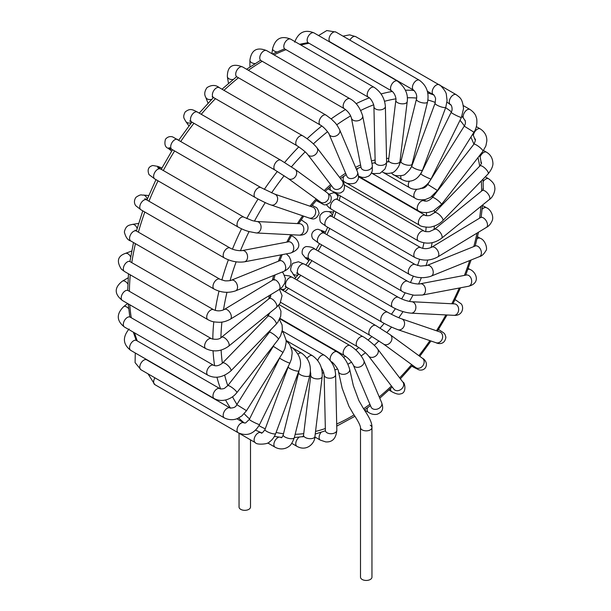 <?xml version="1.0" encoding="UTF-8"?>
<svg xmlns="http://www.w3.org/2000/svg" width="611" height="611" viewBox="0 0 611 611"><rect width="100%" height="100%" fill="white"/><g stroke="black" fill="none" stroke-linecap="round" stroke-linejoin="round"><path stroke-width="0.92" d="M239.054 433.245L239.054 507.023A5.728 3.307 0 0 0 244.774 510.33A5.728 3.307 0 0 0 250.502 507.023L250.502 439.851M377.43 348.774A5.728 4.544 142.6 0 1 377.545 348.912A5.728 4.544 142.6 0 1 374.268 356.87A5.728 4.544 142.6 0 1 368.441 355.862A5.728 4.544 142.6 0 1 368.441 355.854A5.728 4.544 142.6 0 1 368.349 355.739M284.52 275.255L289.415 275.951L292.394 277.363A5.728 3.307 120 0 0 286.712 280.602A5.728 3.307 120 0 0 286.666 287.277L370.067 335.431A5.728 3.307 120 0 0 370.075 335.439A5.728 3.307 120 0 1 370.106 328.749A5.728 3.307 120 0 1 375.788 325.51L390.246 334.775A5.728 4.667 126.1 0 1 390.253 334.782A5.728 4.667 126.1 0 1 390.78 341.969A5.728 4.667 126.1 0 1 383.509 344.039A5.728 4.667 126.1 0 1 383.502 344.031A5.728 4.667 126.1 0 1 383.464 344.001M401.534 318.812A5.728 4.644 108.9 0 1 401.664 318.85A5.728 4.644 108.9 0 1 401.679 318.858A5.728 4.644 108.9 0 1 404.574 323.723A5.728 4.644 108.9 0 1 397.952 329.688A5.728 4.644 108.9 0 1 397.937 329.68A5.728 4.644 108.9 0 1 397.807 329.635M398.41 297.366L315.016 249.219A5.728 3.307 120 0 0 312.267 249.441A5.728 3.307 120 0 0 308.433 254.474A5.728 3.307 120 0 0 309.288 259.133L392.69 307.287A5.728 3.307 120 0 0 392.697 307.287A5.728 3.307 120 0 0 392.69 307.287A5.728 3.307 120 0 1 391.834 302.621A5.728 3.307 120 0 1 395.668 297.588A5.728 3.307 120 0 1 398.41 297.366A5.728 3.307 120 0 0 398.41 297.366C403.077 299.81 407.491 301.254 411.661 301.719A5.728 4.483 92.9 0 1 411.677 301.719A5.728 4.483 92.9 0 1 414.945 303.835A5.728 4.483 92.9 0 1 415.35 309.998A5.728 4.483 92.9 0 1 411.111 313.153A5.728 4.483 92.9 0 1 411.096 313.153L453.874 315.329A5.728 4.483 92.9 0 1 453.866 315.329C464.077 316.162 464.154 304.698 460.068 303.109L456.188 300.299A5.728 3.307 -60 0 1 456.196 300.307A5.728 3.307 -60 0 0 454.844 300.054M420.116 283.81A5.728 4.185 79.2 0 1 420.177 283.802A5.728 4.185 79.2 0 1 420.2 283.794A5.728 4.185 79.2 0 1 422.125 284.031A5.728 4.185 79.2 0 1 425.516 289.927A5.728 4.185 79.2 0 1 422.338 295.044L422.338 295.044A5.728 4.185 79.2 0 1 422.239 295.06M415.327 264.639A5.728 3.307 120 0 0 415.205 264.571L420.612 266.083L426.974 265.464A5.728 3.758 68 0 1 426.997 265.457A5.728 3.758 68 0 1 427.066 265.426A5.728 3.758 68 0 1 432.649 269.398A5.728 3.758 68 0 1 431.305 276.065A5.728 3.758 68 0 1 431.29 276.073C430.052 276.814 423.454 278.089 420.498 277.57C417.596 277.646 413.922 276.615 409.485 274.484A5.728 3.307 120 0 0 409.485 274.484L326.083 226.337A5.728 3.307 120 0 1 326.083 219.723A5.728 3.307 120 0 1 331.811 216.416L329.971 215.171L330.566 216.157M431.748 247.18A5.728 3.223 58.8 0 1 431.801 247.142A5.728 3.223 58.8 0 1 431.809 247.142A5.728 3.223 58.8 0 1 437.529 250.365A5.728 3.223 58.8 0 1 437.751 256.933A5.728 3.223 58.8 0 1 437.69 256.964M441.409 204.548L482.95 151.222A5.728 1.092 37.9 0 1 482.942 151.23A5.728 1.092 37.9 0 0 479.116 146.854A5.728 1.092 37.9 0 0 473.922 144.181A5.728 1.092 37.9 0 1 473.922 144.181L432.374 197.506A5.728 1.092 37.9 0 1 432.374 197.506A5.728 1.092 37.9 0 1 432.382 197.506A5.728 1.092 37.9 0 1 437.575 200.171A5.728 1.092 37.9 0 1 441.409 204.548L433.306 210.955L428.219 212.468C423.446 212.781 420.169 212.223 418.39 210.803A5.728 3.307 120 0 0 418.413 210.818A5.728 3.307 120 0 0 418.451 210.833M420.75 188.234C423.385 188.692 425.714 187.424 427.746 184.438L437.453 190.51L430.488 197.406L425.577 199.446C420.643 200.209 417.122 199.774 415.014 198.147A5.728 3.307 120 0 0 415.022 198.147A5.728 3.307 120 0 0 415.037 198.163L371.496 173.02M417.886 177.259L420.819 173.845A5.728 0.527 26.3 0 0 425.653 176.816A5.728 0.527 26.3 0 0 431.076 178.924A5.728 0.527 26.3 0 0 431.091 178.908L428.891 182.445C424.21 187.944 420.429 188.608 420.437 188.623C416.152 189.815 412.494 189.479 409.462 187.615A5.728 3.307 120 0 0 409.477 187.63L382.402 171.989M410.416 168.506L411.799 166.093A5.728 1.321 20.3 0 0 415.09 168.651A5.728 1.321 20.3 0 0 421.262 170.416A5.728 1.321 20.3 0 0 422.537 170.064C419.23 177.625 414.334 181.36 407.85 181.261C406.857 181.482 404.894 180.917 401.954 179.565A5.728 3.307 120 0 0 401.962 179.565A5.728 3.307 120 0 0 401.977 179.581M416.45 99.127A5.728 2.085 14 0 0 416.435 99.188A5.728 2.085 14 0 0 416.435 99.196L400.946 161.449A5.728 2.085 14 0 0 407.881 165.191A5.728 2.085 14 0 0 412.058 164.214L412.058 164.214C412.066 166.94 409.767 170.263 405.154 174.188C404.306 175.899 394.66 176.632 392.682 174.211A5.728 3.307 120 0 0 392.69 174.211L401.962 179.565A5.728 3.307 120 0 1 400.892 175.754M395.852 100.219A5.728 2.78 6.9 0 0 395.836 100.311L388.596 160.097A5.728 2.78 6.9 0 0 388.596 160.113A5.728 2.78 6.9 0 0 392.354 163.236A5.728 2.78 6.9 0 0 399.968 161.472L399.968 161.472C400.35 166.23 394.263 172.653 392.354 172.661C388.283 173.921 384.808 173.608 381.936 171.722M316.895 147.679A5.728 4.544 -37.4 0 1 316.91 147.702L316.91 147.702A5.728 4.544 -37.4 0 1 315.108 154.789A5.728 4.544 -37.4 0 1 307.807 154.652A5.728 4.544 -37.4 0 0 307.807 154.652L333.216 187.944A5.728 4.544 -37.4 0 0 333.224 187.959A5.728 4.544 -37.4 0 0 340.533 188.073A5.728 4.544 -37.4 0 0 342.32 180.993A5.728 4.544 -37.4 0 0 342.305 180.986C344.894 182.162 345.414 190.968 342.099 191.846C340.289 193.847 336.684 193.458 331.277 190.67L327.947 188.746M327.252 192.824L295.014 169.293A5.728 4.667 -53.9 0 1 295.021 169.3A5.728 4.667 -53.9 0 1 295.411 176.671A5.728 4.667 -53.9 0 1 288.262 178.542L320.5 202.073A5.728 4.667 -53.9 0 0 327.649 200.202A5.728 4.667 -53.9 0 0 327.252 192.824L329.444 194.588C331.513 195.955 331.788 198.583 330.276 202.47C323.639 206.655 324.762 204.654 318.606 201.897A5.728 3.307 120 0 0 318.614 201.897L316.269 200.545M312.282 205.143L312.45 205.243A5.728 3.307 120 0 0 312.435 205.235C316.04 208.412 316.956 205.502 319.118 213.331C315.497 222.205 310.197 217.944 309.105 218.005A5.728 4.644 -71.1 0 0 309.105 218.005A5.728 4.644 -71.1 0 0 315.322 214.155A5.728 4.644 -71.1 0 0 312.924 207.213A5.728 4.644 -71.1 0 0 312.801 207.167L313.351 207.404M256.322 232.967L248.814 231.531C246.943 230.912 244.583 230.462 238.214 227.109A5.728 3.307 -60 0 1 238.206 227.109A5.728 3.307 -60 0 1 238.214 227.109A5.728 3.307 -60 0 1 237.381 222.381A5.728 3.307 -60 0 1 241.292 217.356A5.728 3.307 -60 0 1 243.942 217.195L252.412 220.655L256.864 221.526A5.728 4.483 -87.1 0 1 256.88 221.526A5.728 4.483 -87.1 0 1 260.08 223.534A5.728 4.483 -87.1 0 1 260.584 229.736A5.728 4.483 -87.1 0 1 256.322 232.967A5.728 4.483 -87.1 0 0 256.322 232.967L299.077 235.136A5.728 4.483 -87.1 0 0 303.354 231.92A5.728 4.483 -87.1 0 0 302.857 225.703A5.728 4.483 -87.1 0 0 299.665 223.702A5.728 4.483 -87.1 0 0 299.657 223.702L300.001 223.733M292.47 236.205A5.728 3.307 120 0 0 292.44 236.182C295.144 237.603 297.053 239.627 298.16 242.246C300.131 246.852 297.595 250.457 290.546 253.061A5.728 4.185 -100.8 0 0 290.553 253.061A5.728 4.185 -100.8 0 0 293.608 246.714A5.728 4.185 -100.8 0 0 288.438 241.811A5.728 4.185 -100.8 0 0 288.423 241.811L288.774 241.765M286.368 253.855L289.255 256.742L290.851 260.393L290.935 263.364C290.385 266.786 287.987 269.466 283.748 271.406A5.728 3.758 -112 0 0 283.756 271.399A5.728 3.758 -112 0 0 285.643 268.542A5.728 3.758 -112 0 0 283.916 262.631A5.728 3.758 -112 0 0 279.487 260.775A5.728 3.758 -112 0 0 279.471 260.782L231.317 280.228A5.728 3.758 -112 0 0 231.302 280.235C230.958 280.678 225.329 281.167 224.336 280.64L219.884 279.196A5.728 3.307 -60 0 0 215.706 280.487A5.728 3.307 -60 0 0 213.002 285.879A5.728 3.307 -60 0 0 214.155 289.11L214.155 289.11C221.235 292.684 228.392 293.265 235.609 290.844A5.728 3.758 -112 0 0 235.609 290.844A5.728 3.758 -112 0 0 237.496 287.987A5.728 3.758 -112 0 0 235.754 282.068A5.728 3.758 -112 0 0 231.317 280.228M273.01 279.922L224.329 309.456A5.728 3.223 -121.2 0 0 224.321 309.464A5.728 3.223 -121.2 0 1 229.782 312.259A5.728 3.223 -121.2 0 1 230.706 318.873A5.728 3.223 -121.2 0 1 230.286 319.232A5.728 3.223 -121.2 0 0 230.286 319.232L278.944 289.713A5.728 3.223 -121.2 0 0 278.952 289.706A5.728 3.223 -121.2 0 0 279.38 289.347A5.728 3.223 -121.2 0 0 278.463 282.733A5.728 3.223 -121.2 0 0 273.018 279.922A5.728 3.223 -121.2 0 0 273.01 279.922L274.102 278.975L274.186 280.159M279.479 319.553L282.091 324.96L282.358 329.856L280.602 335.806L278.379 339.349A5.728 1.092 -142.1 0 0 274.545 334.973A5.728 1.092 -142.1 0 0 269.352 332.308A5.728 1.092 -142.1 0 0 269.344 332.308L227.804 385.633A5.728 1.092 -142.1 0 0 227.788 385.656A184.354 106.436 -60 0 1 224.711 375.269M282.122 331.376L283.496 333.041L286.07 340.06L286.162 342.397L284.917 348.553L283.015 352.425L273.308 346.345L274.056 344.887M286.116 340.556L289.637 344.398L291.89 350.386L292.157 353.097L291.432 359.031L289.935 363.01A5.728 0.527 -153.7 0 1 284.558 360.941A5.728 0.527 -153.7 0 1 279.67 357.947A5.728 0.527 -153.7 0 1 279.67 357.939L279.968 357.282M291.164 347.59A5.728 3.307 120 0 1 292.425 347.835A5.728 3.307 120 0 0 292.425 347.835C300.253 354.922 302.437 362.56 298.962 370.762A5.728 1.321 -159.7 0 1 298.955 370.762A5.728 1.321 -159.7 0 1 293.845 370.274A5.728 1.321 -159.7 0 1 288.285 367.188A5.728 1.321 -159.7 0 1 288.216 366.791A5.728 1.321 -159.7 0 1 288.224 366.791L264.953 429.617A5.728 1.321 -159.7 0 1 264.953 429.617C262.677 432.832 261.363 433.863 261.012 432.703L261.012 432.703A5.728 3.307 -60 0 1 261.08 432.741M292.463 347.858L301.712 353.196A5.728 3.307 120 0 0 301.697 353.189C308.96 358.588 311.663 365.997 309.808 375.414A5.728 2.085 -166 0 1 309.808 375.414A5.728 2.085 -166 0 1 305.974 376.429A5.728 2.085 -166 0 1 300.047 374.528A5.728 2.085 -166 0 1 298.695 372.641A5.728 2.085 -166 0 1 298.703 372.634L298.97 370.732M322.165 376.651A5.728 2.78 -173.1 0 1 322.157 376.758A5.728 2.78 -173.1 0 1 314.787 378.583A5.728 2.78 -173.1 0 1 310.785 375.375A5.728 2.78 -173.1 0 1 310.793 375.368A5.728 2.78 -173.1 0 1 310.808 375.276M310.785 375.375L303.552 435.162A5.728 2.78 -173.1 0 0 307.554 438.362A5.728 2.78 -173.1 0 0 314.925 436.537A5.728 2.78 -173.1 0 1 314.925 436.537L322.157 376.758C322.784 367.799 319.545 360.773 312.427 355.671A5.728 3.307 120 0 0 307.066 358.436M330.414 360.765A5.728 3.307 120 0 1 333.568 352.486A5.728 3.307 120 0 1 336.997 351.821A5.728 3.307 120 0 0 336.997 351.821C343.054 355.342 347.277 361.162 349.668 369.281A5.728 3.895 169 0 1 348.316 372.527A5.728 3.895 169 0 1 342.412 374.314A5.728 3.895 169 0 1 338.425 371.473A5.728 3.895 169 0 1 338.425 371.457C339.029 369.854 332.407 361.429 331.284 361.743A5.728 3.307 120 0 0 331.284 361.743L331.017 361.59M370.274 425.218A5.728 3.307 180 0 1 371.954 427.555L371.954 577.143A5.728 3.307 180 0 1 366.226 580.45A5.728 3.307 180 0 1 360.505 577.143L360.505 427.555C360.246 425.096 357.809 420.452 353.181 413.632L348.927 406.269L342.198 388.352L338.425 371.473M279.158 304.668L350.065 345.605A5.728 3.307 120 0 0 350.057 345.597A5.728 3.307 120 0 0 345.643 347.147A5.728 3.307 120 0 0 343.153 352.898A5.728 3.307 120 0 0 344.337 355.518A5.728 3.307 120 0 0 344.344 355.526L280.006 318.377M353.295 365.05L371.106 407.094A5.728 4.285 157 0 0 371.114 407.109A5.728 4.285 157 0 0 374.352 409.332A5.728 4.285 157 0 0 380.157 407.468A5.728 4.285 157 0 0 381.654 402.626A5.728 4.285 157 0 1 381.654 402.626L363.843 360.582A5.728 4.285 157 0 1 363.843 360.589A5.728 4.285 157 0 1 362.338 365.416A5.728 4.285 157 0 1 356.541 367.287A5.728 4.285 157 0 1 353.295 365.05A5.728 4.285 157 0 1 353.288 365.034C351.272 361.254 348.293 358.084 344.344 355.526M381.646 402.618C384.128 409.828 381.753 412.257 377.147 414.266C374.131 414.846 371.213 414.197 368.402 412.318A5.728 3.307 -60 0 1 368.288 412.249A5.728 3.307 -60 0 1 367.486 407.82M363.209 336.791A5.728 3.307 120 0 0 363.133 336.745A5.728 3.307 120 0 0 356.534 342.038A5.728 3.307 120 0 0 357.389 346.658A5.728 3.307 120 0 0 357.397 346.658A5.728 3.307 120 0 0 357.488 346.704M377.537 348.912C374.841 344.864 365.164 337.639 363.133 336.753A5.728 3.307 120 0 0 363.125 336.745L280.212 288.873M391.727 391.636A5.728 3.307 -60 0 1 391.72 391.628C395.737 393.881 398.716 394.622 400.656 393.843C407.14 393.11 404.696 381.776 402.939 382.196A5.728 4.544 142.6 0 1 402.955 382.203A5.728 4.544 142.6 0 1 399.678 390.162A5.728 4.544 142.6 0 1 393.858 389.169A5.728 4.544 142.6 0 1 393.851 389.154L368.441 355.854C365.706 352.616 362.025 349.545 357.389 346.651L280.655 302.353M388.986 390.055L391.72 391.628A5.728 3.307 -60 0 1 390.551 388.588M280.434 288.705A5.728 4.239 -21.1 0 0 284.527 289.156M413.67 367.249A5.728 3.307 -60 0 1 413.609 367.211L418.932 369.876C421.743 370.503 423.935 369.77 425.5 367.677C428.334 362.499 423.599 358.604 422.476 358.306A5.728 4.667 126.1 0 1 422.491 358.313A5.728 4.667 126.1 0 1 423.011 365.5A5.728 4.667 126.1 0 1 415.747 367.57A5.728 4.667 126.1 0 1 415.74 367.562L383.502 344.031L370.06 335.431M411.776 366.157L413.609 367.211A5.728 3.307 -60 0 1 413.594 367.203A5.728 3.307 -60 0 1 412.478 365.332M295.632 277.707L292.638 273.453A5.728 4.514 -35.1 0 0 298.191 274.744M387.741 312.297A5.728 3.307 120 0 0 387.672 312.252L304.278 264.105A5.728 3.307 120 0 0 299.948 265.556A5.728 3.307 120 0 0 298.55 274.018L296.556 273.056L297.702 273.079M387.672 312.252A5.728 3.307 120 0 0 387.664 312.244A5.728 3.307 120 0 0 383.341 313.703A5.728 3.307 120 0 0 381.944 322.173A5.728 3.307 120 0 0 381.959 322.173A5.728 3.307 120 0 0 382.02 322.211M401.664 318.85L439.752 331.903A5.728 4.644 108.9 0 1 439.775 331.91A5.728 4.644 108.9 0 1 442.662 336.768A5.728 4.644 108.9 0 1 436.04 342.733A5.728 4.644 108.9 0 1 436.01 342.725L397.952 329.688C393.11 327.931 387.779 325.426 381.959 322.173L298.55 274.018M438.415 329.635A5.728 3.307 -60 0 1 439.11 329.879L439.11 329.879C445.19 333.812 444.625 333.094 445.893 337.264C444.571 345.803 437.178 343.451 436.017 342.725M308.929 260.744L305.66 258.132A5.728 4.659 -51.4 0 0 308.945 258.934M411.677 301.719L454.454 303.888A5.728 4.483 92.9 0 1 454.462 303.896A5.728 4.483 92.9 0 1 457.723 306.012A5.728 4.483 92.9 0 1 458.12 312.175A5.728 4.483 92.9 0 1 453.874 315.329M323.937 232.959A5.728 4.659 -68.6 0 0 321.6 230.523L325.495 232.05M321.417 231.363L324.288 233.165A5.728 3.307 120 0 0 323.104 232.898A5.728 3.307 120 0 0 318.102 237.374A5.728 3.307 120 0 0 318.56 243.079L312.748 238.725C308.83 231.538 317.544 228.117 319.049 229.698L321.6 230.523M407.743 281.35A5.728 3.307 120 0 0 407.69 281.312A5.728 3.307 120 0 0 406.506 281.045A5.728 3.307 120 0 0 401.496 285.52A5.728 3.307 120 0 0 401.954 291.226A5.728 3.307 120 0 0 402.015 291.256M420.177 283.802C419.268 284.39 412.013 283.725 407.69 281.312A5.728 3.307 120 0 0 407.682 281.312L324.288 233.165M420.2 283.794L466.361 275.026A5.728 4.185 79.2 0 1 466.376 275.019A5.728 4.185 79.2 0 1 468.286 275.255A5.728 4.185 79.2 0 1 471.677 281.167A5.728 4.185 79.2 0 1 468.5 286.276A5.728 4.185 79.2 0 1 468.484 286.276L422.338 295.044L414.762 295.197C414.533 295.64 403.268 292.707 401.954 291.226L318.56 243.079M467.843 269.428A5.728 3.307 -60 0 1 468.057 269.352A5.728 3.307 -60 0 1 470.035 269.466A5.728 3.307 -60 0 1 470.065 269.482M332.254 215.752A5.728 4.514 -84.9 0 0 330.994 213.01A5.728 4.514 -84.9 0 0 328.359 211.582L333.545 212.048M331.926 216.493A5.728 3.307 120 0 0 331.811 216.416L415.205 264.563A5.728 3.307 120 0 0 415.205 264.563A5.728 3.307 120 0 0 409.477 267.87A5.728 3.307 120 0 0 409.477 274.484M426.997 265.457L475.152 246.012A5.728 3.758 68 0 1 475.159 246.004A5.728 3.758 68 0 1 475.221 245.981A5.728 3.758 68 0 1 480.804 249.96A5.728 3.758 68 0 1 479.444 256.628A5.728 3.758 68 0 1 479.436 256.628L431.29 276.073M477.023 238.809A5.728 3.307 -60 0 1 480.238 238.298A5.728 3.307 -60 0 1 480.246 238.298A5.728 3.307 -60 0 1 480.345 238.366M337.906 196.711A5.728 4.239 -98.9 0 0 333.102 192.87L334.668 192.625M420.803 247.684A5.728 3.307 120 0 0 420.75 247.654L337.348 199.499A5.728 3.307 120 0 0 331.62 202.806A5.728 3.307 120 0 0 331.62 209.413L328.939 207.572L326.419 204.723M431.801 247.15C427.891 248.975 424.21 249.143 420.75 247.654A5.728 3.307 120 0 0 420.742 247.646A5.728 3.307 120 0 0 415.029 250.938A5.728 3.307 120 0 0 415.006 257.559A5.728 3.307 120 0 0 415.022 257.559A5.728 3.307 120 0 0 415.075 257.598M431.809 247.142L480.49 217.608A5.728 3.223 58.8 0 1 480.498 217.6A5.728 3.223 58.8 0 1 486.219 220.846A5.728 3.223 58.8 0 1 486.425 227.399A5.728 3.223 58.8 0 1 486.417 227.407L437.751 256.933C430.289 260.95 422.713 261.157 415.014 257.559L331.62 209.413M482.148 209.222A5.728 3.307 -60 0 1 486.493 207.755C490.48 209.222 494.314 216.317 492.023 221.045C490.534 224.184 488.663 226.299 486.417 227.407M334.354 192.205A5.728 3.307 120 0 0 335.019 192.832L333.446 191.816M344.444 185.049L424.141 231.065A5.728 3.307 120 0 0 424.141 231.065A5.728 3.307 120 0 0 418.42 234.357A5.728 3.307 120 0 0 418.405 240.971A5.728 3.307 120 0 0 418.413 240.978L335.019 192.832M424.149 231.065C424.446 231.882 430.236 231.737 429.732 231.485L434.39 229.362A5.728 2.581 50.9 0 1 440.004 232.18A5.728 2.581 50.9 0 1 441.608 238.252C434.207 243.667 426.478 244.576 418.405 240.971M434.39 229.362L482.117 190.64A5.728 2.581 50.9 0 1 482.125 190.64A5.728 2.581 50.9 0 1 487.738 193.466A5.728 2.581 50.9 0 1 489.335 199.537A5.728 2.581 50.9 0 1 489.327 199.537L441.608 238.252M483.148 181.62A5.728 3.307 -60 0 1 488.594 178.763A5.728 3.307 -60 0 1 488.647 178.794M425.371 215.377A5.728 3.307 120 0 0 425.309 215.332A5.728 3.307 120 0 0 425.279 215.324A5.728 3.307 120 0 0 419.566 218.601A5.728 3.307 120 0 0 419.528 225.222A5.728 3.307 120 0 0 419.558 225.238A5.728 3.307 120 0 0 419.65 225.291M434.581 212.674A5.728 1.871 44.1 0 1 434.604 212.643L434.604 212.643A5.728 1.871 44.1 0 1 440.019 215.293A5.728 1.871 44.1 0 1 442.822 220.617A5.728 1.871 44.1 0 1 442.822 220.624C439.828 223.657 436.208 225.688 431.962 226.712C429.602 227.941 420.452 226.689 419.536 225.222M358.504 176.762L425.279 215.324C424.599 215.744 429.136 215.92 430.274 215.309L434.604 212.643L479.925 165.917A5.728 1.871 44.1 0 1 479.933 165.909A5.728 1.871 44.1 0 1 485.348 168.567A5.728 1.871 44.1 0 1 488.143 173.883A5.728 1.871 44.1 0 1 488.136 173.891C491.74 169.369 493.314 165.581 492.856 162.541C492.435 157.867 490.312 154.415 486.486 152.2M480.139 156.806A5.728 3.307 -60 0 1 486.478 152.192A5.728 3.307 -60 0 1 486.493 152.2A5.728 3.307 -60 0 1 486.555 152.238M422.415 199.904L424.141 200.897A5.728 3.307 120 0 0 424.141 200.897A5.728 3.307 120 0 0 418.428 204.181A5.728 3.307 120 0 0 418.39 210.803M473.38 135.405A5.728 3.307 -60 0 1 476.114 130.128A5.728 3.307 -60 0 1 480.215 128.86A5.728 3.307 -60 0 1 480.246 128.875A5.728 3.307 -60 0 1 480.315 128.921M416.794 189.318A5.728 3.307 120 0 0 415.014 198.147M430.427 180.153L464.238 126.141L473.945 132.213L437.453 190.51M463.253 117.877A5.728 3.307 -60 0 1 465.17 111.553A5.728 3.307 -60 0 1 470.035 109.491A5.728 3.307 -60 0 1 470.035 109.499A5.728 3.307 -60 0 1 470.126 109.552M409.362 181.223A5.728 3.307 120 0 0 409.462 187.615M420.819 173.845L451.162 112.348A5.728 0.527 26.3 0 0 455.989 115.319A5.728 0.527 26.3 0 0 461.42 117.427A5.728 0.527 26.3 0 0 461.427 117.419L431.091 178.908M450.513 104.596A5.728 3.307 -60 0 1 450.475 104.573A5.728 3.307 -60 0 1 450.46 104.565A5.728 3.307 -60 0 1 450.452 97.974A5.728 3.307 -60 0 1 456.173 94.644A5.728 3.307 -60 0 1 456.188 94.652A5.728 3.307 -60 0 1 456.241 94.682M411.799 166.093L435.063 103.267A5.728 1.321 20.3 0 0 438.354 105.825A5.728 1.321 20.3 0 0 444.525 107.589A5.728 1.321 20.3 0 0 445.801 107.238L422.537 170.064M435.063 103.267L435.574 99.035C435.819 97.951 433.466 93.895 433.413 94.72A5.728 3.307 -60 0 1 433.39 94.713A5.728 3.307 -60 0 1 433.023 88.794A5.728 3.307 -60 0 1 438.224 84.532A5.728 3.307 -60 0 1 439.08 84.776A5.728 3.307 -60 0 1 439.11 84.792L355.717 36.645L349.607 34.858L342.977 36.141M349.889 40.127A5.728 3.307 -60 0 1 354.831 36.385A5.728 3.307 -60 0 1 355.717 36.645M391.697 172.905A5.728 3.307 120 0 0 392.415 174.02A5.728 3.307 120 0 0 392.674 174.204M416.435 99.196A5.728 2.085 14 0 0 423.37 102.946A5.728 2.085 14 0 0 427.54 101.976A5.728 2.085 14 0 0 427.547 101.961A5.728 2.085 14 0 0 427.555 101.892M416.442 99.188C417.275 95.866 416.335 92.849 413.616 90.145A5.728 3.307 -60 0 1 413.609 90.138A5.728 3.307 -60 0 1 412.57 86.166A5.728 3.307 -60 0 1 415.511 81.187A5.728 3.307 -60 0 1 419.314 80.209A5.728 3.307 -60 0 1 419.329 80.217L335.935 32.07L326.809 30.55L318.568 35.537M413.609 90.138L330.207 41.991A5.728 3.307 -60 0 1 329.176 38.019A5.728 3.307 -60 0 1 332.117 33.04A5.728 3.307 -60 0 1 335.935 32.07M391.811 91.039A5.728 3.307 -60 0 1 391.735 90.993C395.202 93.452 396.455 99.219 395.836 100.311A5.728 2.78 6.9 0 0 395.836 100.319A5.728 2.78 6.9 0 0 399.594 103.458A5.728 2.78 6.9 0 0 407.201 101.701A5.728 2.78 6.9 0 0 407.201 101.693A5.728 2.78 6.9 0 0 407.209 101.594M397.448 81.072L314.046 32.925A5.728 3.307 -60 0 0 307.807 37.256A5.728 3.307 -60 0 0 308.326 42.839L391.735 90.993A5.728 3.307 -60 0 1 391.72 90.986A5.728 3.307 -60 0 1 391.2 85.403A5.728 3.307 -60 0 1 397.425 81.064A5.728 3.307 -60 0 1 397.448 81.072A5.728 3.307 -60 0 1 397.54 81.133M375.353 162.977L375.017 163.336L375.162 162.159A5.728 3.391 -1.3 0 0 375.162 162.159A5.728 3.391 -1.3 0 0 376.307 164.122A5.728 3.391 -1.3 0 0 382.738 165.199A5.728 3.391 -1.3 0 0 386.61 161.892L385.373 106.398A5.728 3.391 -1.3 0 0 385.373 106.398C384.693 98.279 380.943 91.91 374.108 87.312A5.728 3.307 -60 0 1 374.123 87.32A5.728 3.307 -60 0 1 374.123 87.327L290.721 39.173C281.327 35.323 275.286 38.508 272.59 48.735A5.728 2.681 -172 0 0 275.851 51.714A5.728 2.681 -172 0 0 276.829 51.988M290.721 39.173A5.728 3.307 -60 0 0 286.009 41.044A5.728 3.307 -60 0 0 283.863 47.207A5.728 3.307 -60 0 0 285.001 49.086L368.395 97.241A5.728 3.307 -60 0 1 368.395 97.241C370.541 97.821 374.146 104.13 373.924 106.635A5.728 3.391 -1.3 0 0 373.924 106.65A5.728 3.391 -1.3 0 0 375.078 108.628A5.728 3.391 -1.3 0 0 381.485 109.705A5.728 3.391 -1.3 0 0 385.373 106.406M368.395 97.241A5.728 3.307 -60 0 1 367.264 95.354A5.728 3.307 -60 0 1 369.395 89.198A5.728 3.307 -60 0 1 374.108 87.312M357.802 168.338A5.728 3.307 120 0 0 356.793 170.225M361.055 167.383A5.728 3.895 -11 0 0 361.086 167.574A5.728 3.895 -11 0 0 361.093 167.605A5.728 3.895 -11 0 0 367.471 170.301A5.728 3.895 -11 0 0 372.328 165.382A5.728 3.895 -11 0 0 372.32 165.36L372.275 170.988L370.602 174.395L368.746 176.098L365.241 177.411L362.27 177.389L358.504 176.174M351.386 117.854A5.728 3.895 -11 0 0 351.417 118.045A5.728 3.895 -11 0 0 351.417 118.053A5.728 3.895 -11 0 0 357.786 120.779A5.728 3.895 -11 0 0 362.659 115.861A5.728 3.895 -11 0 0 362.651 115.853L372.328 165.382M361.086 167.574L351.417 118.053C350.37 114.456 348.01 111.339 344.337 108.697A5.728 3.307 -60 0 1 344.337 108.697A5.728 3.307 -60 0 1 344.337 102.083A5.728 3.307 -60 0 1 350.065 98.783C355.778 101.8 359.971 107.498 362.659 115.853M344.337 108.697L260.943 60.55A5.728 3.307 -60 0 1 260.943 53.936A5.728 3.307 -60 0 1 266.663 50.629L350.065 98.783M255.085 63.605A5.728 3.307 180 0 1 249.899 60.313C251.373 49.949 256.956 46.726 266.663 50.629M343.802 176.266A5.728 3.307 120 0 0 344.321 181.795A5.728 3.307 120 0 0 344.337 181.811A5.728 3.307 120 0 0 344.413 181.849M357.458 171.806L339.647 129.761A5.728 4.285 -23 0 0 339.647 129.753A5.728 4.285 -23 0 0 339.647 129.761A5.728 4.285 -23 0 1 336.042 135.94A5.728 4.285 -23 0 1 329.108 134.229A5.728 4.285 -23 0 0 329.108 134.229L346.918 176.274A5.728 4.285 -23 0 0 346.918 176.281A5.728 4.285 -23 0 0 353.868 177.984A5.728 4.285 -23 0 0 357.458 171.806L357.458 171.806C359.734 178.992 357.572 180.001 356.603 181.574C355.587 184.155 347.506 184.728 344.321 181.795L419.558 225.238M329.1 134.214C329.925 134.68 324.64 127.233 320.279 125.018A5.728 3.307 -60 0 1 320.279 118.404A5.728 3.307 -60 0 1 326.007 115.097L331.781 119.412C334.752 122.651 335.645 122.261 339.655 129.776M320.279 125.018L236.885 76.864A5.728 3.307 -60 0 1 236.885 70.257A5.728 3.307 -60 0 1 242.613 66.95L326.007 115.097M233.104 79.514A5.728 3.826 170.5 0 1 227.345 76.612C227.429 66.187 232.516 62.971 242.613 66.95M330.238 186.706A5.728 3.307 120 0 0 331.277 190.67M307.799 154.644C306.134 152.391 302.521 149.405 296.969 145.708A5.728 3.307 -60 0 1 296.954 145.701A5.728 3.307 -60 0 1 296.954 139.094A5.728 3.307 -60 0 1 302.666 135.779A5.728 3.307 -60 0 1 302.682 135.779A5.728 3.307 -60 0 1 302.72 135.802M296.954 145.701L213.56 97.554A5.728 3.307 -60 0 1 213.56 90.94A5.728 3.307 -60 0 1 219.28 87.633L302.682 135.779C308.891 139.652 313.634 143.631 316.91 147.702L342.32 180.993M211.658 99.372A5.728 4.239 158.9 0 1 205.701 97.187C204.089 94.377 204.532 91.176 207.022 87.594C211.605 84.746 215.691 84.761 219.28 87.633M317.46 199.85A5.728 3.307 120 0 0 318.606 201.897M288.262 178.542L275.072 170.118A5.728 3.307 -60 0 1 275.072 163.511A5.728 3.307 -60 0 1 280.793 160.204A5.728 3.307 -60 0 1 280.808 160.212L295.021 169.3M275.072 170.118L191.671 121.971A5.728 3.307 -60 0 1 191.671 115.357A5.728 3.307 -60 0 1 197.399 112.057L280.793 160.204M191.472 122.635A5.728 4.514 144.9 0 1 185.759 121.398C184.216 118.435 182.384 117.373 185.186 111.943C189.975 108.216 192.152 109.316 197.399 112.057M309.09 217.997L271.009 204.952A5.728 4.644 -71.1 0 0 271.032 204.96A5.728 4.644 -71.1 0 0 277.234 201.103A5.728 4.644 -71.1 0 0 274.843 194.161A5.728 4.644 -71.1 0 0 274.721 194.122A5.728 4.644 -71.1 0 0 274.706 194.115L312.801 207.167M271.032 204.96C268.359 204.211 263.12 201.737 255.291 197.536A5.728 3.307 -60 0 1 255.291 197.536A5.728 3.307 -60 0 1 255.283 190.922A5.728 3.307 -60 0 1 261.012 187.615L261.012 187.615A5.728 3.307 -60 0 1 261.065 187.646M255.291 197.536L171.89 149.382A5.728 3.307 -60 0 1 171.89 142.775A5.728 3.307 -60 0 1 177.618 139.468A5.728 3.307 -60 0 1 177.664 139.499M171.546 149.183A5.728 4.659 128.6 0 1 168.262 148.381C165.115 147.182 164.191 144.15 165.466 139.27C168.781 135.191 172.882 136.902 173.112 137.154L261.012 187.615L274.698 194.115M301.177 219.815L301.712 220.128A5.728 3.307 120 0 0 301.124 219.907M243.942 217.195L157.676 167.246L158.845 168.85M238.214 227.109L154.82 178.962A5.728 3.307 -60 0 1 153.98 174.234A5.728 3.307 -60 0 1 157.898 169.209A5.728 3.307 -60 0 1 160.54 169.041M161.915 167.994L157.852 166.406A5.728 4.659 111.4 0 1 160.197 168.842M291.439 235.609L292.44 236.182A5.728 3.307 120 0 0 292.432 236.174A5.728 3.307 120 0 0 291.271 235.922M290.553 253.061L244.392 261.829A5.728 4.185 -100.8 0 0 244.408 261.829A5.728 4.185 -100.8 0 0 247.447 255.482A5.728 4.185 -100.8 0 0 242.254 250.579A5.728 4.185 -100.8 0 0 242.239 250.586C238.007 251.098 232.386 249.494 230.103 248.043L230.103 248.043A5.728 3.307 -60 0 0 230.087 248.028A5.728 3.307 -60 0 0 224.634 250.9A5.728 3.307 -60 0 0 224.344 257.941A5.728 3.307 -60 0 1 224.344 257.941A5.728 3.307 -60 0 0 224.42 257.979M224.359 257.949L140.965 209.802A5.728 3.307 -60 0 1 141.233 202.745A5.728 3.307 -60 0 1 146.693 199.881L230.087 248.028M148.748 195.543L143.241 195.046A5.728 4.514 95.1 0 1 147.167 199.377M214.155 289.11L130.762 240.963A5.728 3.307 -60 0 1 129.608 237.732A5.728 3.307 -60 0 1 132.312 232.34A5.728 3.307 -60 0 1 136.482 231.05L219.884 279.196M138.613 223.42L132.243 224.42A5.728 4.239 81.1 0 1 137.108 228.491M230.286 319.24C226.406 321.317 222.717 322.333 219.212 322.272C212.972 322.012 211.62 321.546 207.893 319.652A5.728 3.307 -60 0 1 207.893 319.645A5.728 3.307 -60 0 1 207.48 319.316A5.728 3.307 -60 0 1 208.152 312.641A5.728 3.307 -60 0 1 213.629 309.739A5.728 3.307 -60 0 1 213.636 309.739L129.524 261.348M207.908 319.652L124.507 271.505A5.728 3.307 -60 0 1 124.086 271.169A5.728 3.307 -60 0 1 124.751 264.494A5.728 3.307 -60 0 1 130.235 261.592M131.701 251.037L125.247 253.45A5.728 3.826 69.5 0 1 130.639 256.994M228.598 346.246A5.728 2.581 -129.1 0 0 228.636 346.216L276.363 307.493A5.728 2.581 -129.1 0 0 274.767 301.422A5.728 2.581 -129.1 0 0 269.153 298.596A5.728 2.581 -129.1 0 0 269.145 298.603L270.711 296.709L270.268 296.35M205.815 348.66A5.728 3.307 -60 0 1 205.8 348.644C213.674 352.287 221.297 351.478 228.644 346.208A5.728 2.581 -129.1 0 0 228.644 346.208A5.728 2.581 -129.1 0 0 227.032 340.128A5.728 2.581 -129.1 0 0 221.426 337.318A5.728 2.581 -129.1 0 0 221.419 337.325A5.728 2.581 -129.1 0 0 221.381 337.356M211.528 338.731L128.127 290.584A5.728 3.307 -60 0 0 122.406 293.891A5.728 3.307 -60 0 0 122.406 300.497L205.8 348.644A5.728 3.307 -60 0 1 205.785 348.637A5.728 3.307 -60 0 1 205.808 342.023A5.728 3.307 -60 0 1 211.528 338.731A5.728 3.307 -60 0 1 211.536 338.738C216.187 339.808 219.479 339.334 221.419 337.325L269.145 298.603M122.406 300.497C114.165 294.044 114.165 287.59 122.406 281.136A5.728 3.307 60 0 1 127.844 283.985M267.931 316.238L222.61 362.972A5.728 1.871 -135.9 0 0 222.603 362.98A5.728 1.871 -135.9 0 1 222.618 362.965A5.728 1.871 -135.9 0 1 228.025 365.615A5.728 1.871 -135.9 0 1 230.836 370.938A5.728 1.871 -135.9 0 0 230.836 370.938L276.149 324.212A5.728 1.871 -135.9 0 0 273.354 318.896A5.728 1.871 -135.9 0 0 267.939 316.231A5.728 1.871 -135.9 0 0 267.931 316.238L269.65 312.939M208.007 375.269A5.728 3.307 -60 0 1 207.908 375.207A5.728 3.307 -60 0 1 207.893 375.2A5.728 3.307 -60 0 1 207.916 368.586A5.728 3.307 -60 0 1 213.629 365.294A5.728 3.307 -60 0 1 213.644 365.302A5.728 3.307 -60 0 1 213.72 365.347M230.828 370.946C222.954 377.522 215.309 378.935 207.893 375.2L124.507 327.061A5.728 3.307 -60 0 1 124.507 320.454A5.728 3.307 -60 0 1 130.235 317.147L213.629 365.294M124.507 327.061C116.48 320.851 116.22 314.023 123.728 306.577A5.728 2.681 52 0 1 128.661 308.624M278.379 339.349L236.839 392.667A5.728 1.092 -142.1 0 0 236.839 392.674A5.728 1.092 -142.1 0 0 236.839 392.667A5.728 1.092 -142.1 0 0 233.005 388.291A5.728 1.092 -142.1 0 0 227.811 385.633A5.728 1.092 -142.1 0 0 227.804 385.633M236.839 392.667C234.089 396.134 230.607 398.494 226.406 399.754C221.961 400.976 217.875 400.564 214.14 398.525A5.728 3.307 -60 0 1 214.14 398.525A5.728 3.307 -60 0 1 214.163 391.911A5.728 3.307 -60 0 1 219.884 388.619A5.728 3.307 -60 0 1 219.899 388.627L219.899 388.627C219.525 389.192 223.756 388.978 224.581 388.245L227.811 385.633M214.155 398.532L130.762 350.386A5.728 3.307 -60 0 1 130.762 343.779A5.728 3.307 -60 0 1 136.482 340.472L219.884 388.619M283.015 352.417L246.516 410.714L236.808 404.635L273.308 346.345M224.39 417.932A5.728 3.307 -60 0 1 224.359 417.916A5.728 3.307 -60 0 1 224.336 417.901A5.728 3.307 -60 0 1 224.374 411.279A5.728 3.307 -60 0 1 230.087 407.995A5.728 3.307 -60 0 1 230.11 408.011C233.746 408.087 235.983 406.964 236.808 404.635M224.359 417.916L140.965 369.77A5.728 3.307 -60 0 1 140.965 363.155A5.728 3.307 -60 0 1 146.693 359.848L230.087 407.995M289.935 363.01L259.591 424.508A5.728 0.527 -153.7 0 1 254.214 422.438A5.728 0.527 -153.7 0 1 249.326 419.436L279.67 357.947M238.267 432.794A5.728 3.307 -60 0 1 238.214 432.764A5.728 3.307 -60 0 1 238.198 432.756A5.728 3.307 -60 0 1 237.664 427.257A5.728 3.307 -60 0 1 242.445 422.613A5.728 3.307 -60 0 1 243.942 422.843A5.728 3.307 -60 0 1 243.949 422.85A5.728 3.307 -60 0 1 243.995 422.873M238.214 432.764L154.82 384.609A5.728 3.307 -60 0 1 154.919 377.827M298.955 370.762L275.691 433.589A5.728 1.321 -159.7 0 1 275.691 433.589A5.728 1.321 -159.7 0 1 270.581 433.1A5.728 1.321 -159.7 0 1 265.021 430.014A5.728 1.321 -159.7 0 1 264.953 429.625M255.367 442.662A5.728 3.307 -60 0 1 255.291 442.616A5.728 3.307 -60 0 1 256.559 434.276A5.728 3.307 -60 0 1 261.012 432.703L261.012 432.703M275.691 433.581C274.217 437.361 272.048 440.195 269.191 442.081C268.932 444.067 256.597 445.259 255.291 442.616L171.89 394.469A5.728 3.307 -60 0 1 171.867 394.454M301.697 353.189A5.728 3.307 120 0 0 298.137 353.968M309.808 375.406L294.326 437.659A5.728 2.085 -166 0 1 294.326 437.659A5.728 2.085 -166 0 1 290.485 438.675A5.728 2.085 -166 0 1 284.566 436.781A5.728 2.085 -166 0 1 283.214 434.895L298.695 372.641M275.156 447.237A5.728 3.307 -60 0 1 275.072 447.191A5.728 3.307 -60 0 1 274.232 442.471A5.728 3.307 -60 0 1 278.937 437.125M267.71 442.944L275.072 447.191A5.728 3.307 -60 0 1 275.049 447.176C282.572 451.33 288.659 446.756 288.751 446.488C290.546 445.679 292.409 442.738 294.326 437.652M297.015 446.374A5.728 3.307 -60 0 1 296.954 446.343A5.728 3.307 -60 0 1 295.991 445.113A5.728 3.307 -60 0 1 299.184 437.132M291.768 443.349L296.954 446.343A5.728 3.307 -60 0 1 296.946 446.336C307.218 452.132 315.2 442.479 314.917 436.529M324.441 355.281A5.728 3.307 120 0 0 324.334 355.22A5.728 3.307 120 0 0 319.385 357.382A5.728 3.307 120 0 0 317.735 360.536M335.592 374.581A5.728 3.391 178.7 0 1 335.599 374.711C335.126 366.692 331.376 360.192 324.326 355.22A5.728 3.307 120 0 0 324.326 355.212L282.213 330.902M314.864 436.964L320.279 440.088A5.728 3.307 -60 0 0 320.286 440.096L325.701 441.906C332.384 442.364 336.088 438.461 336.829 430.19A5.728 3.391 178.7 0 1 336.837 430.205L335.599 374.711A5.728 3.391 178.7 0 1 331.391 378.079A5.728 3.391 178.7 0 1 324.151 374.963A5.728 3.391 178.7 0 1 324.151 374.955A5.728 3.391 178.7 0 1 324.151 374.841M336.837 430.205A5.728 3.391 178.7 0 1 332.628 433.581A5.728 3.391 178.7 0 1 325.388 430.472A5.728 3.391 178.7 0 1 325.388 430.457L324.151 374.955L323.372 371.427L321.287 367.669M320.279 440.088A5.728 3.307 -60 0 1 321.088 432.29M349.668 369.281L353.364 385.762L358.886 400.595L362.613 407.109C365.088 411.432 372.382 420.773 371.954 427.555L371.954 427.555A5.728 3.307 180 0 1 366.226 430.862A5.728 3.307 180 0 1 360.505 427.555M262.218 61.283A190.082 109.743 120 0 0 248.387 70.288M238.458 77.773A190.082 109.743 120 0 0 223.962 90.336M215.462 98.654A190.082 109.743 120 0 0 201.263 114.288M193.954 123.285A190.082 109.743 120 0 0 180.848 141.332M174.609 150.955A190.082 109.743 120 0 0 163.259 170.614M158.05 180.825A190.082 109.743 120 0 0 148.969 201.202M144.83 212.032A190.082 109.743 120 0 0 138.392 232.149M135.436 243.667A190.082 109.743 120 0 0 131.808 262.501M130.288 274.835A190.082 109.743 120 0 0 129.41 291.317M129.792 304.759A190.082 109.743 120 0 0 131.243 317.728M134.588 332.88A190.082 109.743 120 0 0 137.261 340.915M146.984 359.749A190.082 109.743 120 0 0 147.289 360.192M244.385 423.026A190.082 109.743 -60 0 1 238.68 417.932M230.591 408.201A190.082 109.743 -60 0 1 225.574 399.976M220.594 388.894A190.082 109.743 -60 0 1 216.958 377.239M214.606 365.668A190.082 109.743 -60 0 1 213.056 350.836M212.804 339.227A190.082 109.743 -60 0 1 213.797 321.806M215.248 310.388A190.082 109.743 -60 0 1 218.99 291.149M221.854 280.044A190.082 109.743 -60 0 1 228.361 259.82M232.455 249.135A190.082 109.743 -60 0 1 241.528 228.812M246.737 218.601A190.082 109.743 -60 0 1 258.033 199.056M264.296 189.41A190.082 109.743 -60 0 1 277.333 171.454M284.619 162.48A190.082 109.743 -60 0 1 298.81 146.854M307.127 138.697A190.082 109.743 -60 0 1 321.768 125.988M331.177 118.862A190.082 109.743 -60 0 1 345.513 109.491M356.068 103.725A190.082 109.743 -60 0 1 369.288 97.859M381.058 93.964A190.082 109.743 -60 0 1 392.384 91.451M405.307 90.214A190.082 109.743 -60 0 1 414.082 90.474M427.738 92.956A190.082 109.743 -60 0 1 433.825 95.026M330.811 42.335A190.082 109.743 120 0 0 330.268 42.289M309.097 43.289A190.082 109.743 120 0 0 300.803 44.993M286.009 49.674A190.082 109.743 120 0 0 274.049 54.891M345.521 356.282A112.218 64.789 -60 0 1 343.481 357.374M332.185 362.346A112.218 64.789 -60 0 1 331.643 362.537M424.767 199.621A112.218 64.789 -60 0 1 425.08 201.195M426.417 212.643A112.218 64.789 -60 0 1 426.524 215.721M426.157 227.177A112.218 64.789 -60 0 1 425.714 231.6M423.897 242.903A112.218 64.789 -60 0 1 422.682 248.364M419.604 259.392A112.218 64.789 -60 0 1 417.534 265.51M413.319 276.187A112.218 64.789 -60 0 1 410.439 282.534M405.177 292.784A112.218 64.789 -60 0 1 401.633 298.947M395.378 308.692A112.218 64.789 -60 0 1 391.407 314.275M384.189 323.418A112.218 64.789 -60 0 1 380.095 328.092M371.908 336.516A112.218 64.789 -60 0 1 368.074 340.044M358.894 347.583A112.218 64.789 -60 0 1 355.747 349.866M284.986 291.63A112.218 64.789 120 0 0 288.522 288.354M296.755 279.884A112.218 64.789 120 0 0 300.765 275.301M307.936 266.22A112.218 64.789 120 0 0 311.908 260.645M318.11 251.006A112.218 64.789 120 0 0 321.653 244.866M326.908 234.677A112.218 64.789 120 0 0 329.741 228.445M334.018 217.692A112.218 64.789 120 0 0 335.989 211.933M339.204 200.568A112.218 64.789 120 0 0 340.274 195.864M342.557 181.314A112.218 64.789 120 0 0 342.603 180.81M354.006 414.938A184.354 106.436 -60 0 1 351.249 416.572A184.354 106.436 -60 0 1 336.699 424.026M325.342 428.525A184.354 106.436 -60 0 1 315.536 431.427M303.736 433.642A184.354 106.436 -60 0 1 295.159 434.306M283.496 433.757A184.354 106.436 -60 0 1 276.119 432.428M265.25 428.815A184.354 106.436 -60 0 1 258.988 425.653M249.571 418.94A184.354 106.436 -60 0 1 244.201 413.746M236.953 404.413A184.354 106.436 -60 0 1 232.539 396.776M222.389 363.194A184.354 106.436 -60 0 1 221.121 350.042M220.93 337.692A184.354 106.436 -60 0 1 221.9 322.058M223.489 309.884A184.354 106.436 -60 0 1 226.979 292.325M230.049 280.602A184.354 106.436 -60 0 1 236.151 261.829M240.444 250.716A184.354 106.436 -60 0 1 249.051 231.6M254.428 221.159A184.354 106.436 -60 0 1 265.235 202.592M271.59 192.885A184.354 106.436 -60 0 1 284.146 175.731M291.439 166.826A184.354 106.436 -60 0 1 305.156 151.856M313.382 143.875A184.354 106.436 -60 0 1 327.565 131.701M336.73 124.835A184.354 106.436 -60 0 1 350.638 115.876M360.734 110.446A184.354 106.436 -60 0 1 373.649 104.825M384.548 101.289A184.354 106.436 -60 0 1 395.875 98.852M407.27 97.783A184.354 106.436 -60 0 1 416.633 98.073M427.921 100.044A184.354 106.436 -60 0 1 435.322 102.465M445.625 107.719A184.354 106.436 -60 0 1 451.392 111.859M460.014 120.283A184.354 106.436 -60 0 1 464.368 125.927M470.86 137.139A184.354 106.436 -60 0 1 473.892 144.219M477.978 157.607A184.354 106.436 -60 0 1 479.688 166.154M481.315 180.925A184.354 106.436 -60 0 1 481.605 191.06M480.941 206.342A184.354 106.436 -60 0 1 479.612 218.142M477 233.119A184.354 106.436 -60 0 1 473.815 246.546M469.683 260.569A184.354 106.436 -60 0 1 464.429 275.393M459.228 288.033A184.354 106.436 -60 0 1 451.812 303.759M445.885 314.925A184.354 106.436 -60 0 1 436.453 330.772M429.923 340.64A184.354 106.436 -60 0 1 418.879 355.678M411.646 364.568A184.354 106.436 -60 0 1 399.64 377.873M391.452 386.015A184.354 106.436 -60 0 1 379.225 396.906M369.899 404.253A184.354 106.436 -60 0 1 363.637 408.736M351.539 362.178A117.938 68.096 -60 0 1 351.249 362.338A117.938 68.096 -60 0 1 347.934 364.179M337.524 368.952A117.938 68.096 -60 0 1 334.897 369.915M323.822 372.817A117.938 68.096 -60 0 1 322.257 373.077M310.823 373.611A117.938 68.096 -60 0 1 310.182 373.565M269.474 332.147A117.938 68.096 -60 0 1 269.306 331.269M267.87 316.299A117.938 68.096 -60 0 1 267.855 314.398M268.84 298.848A117.938 68.096 -60 0 1 269.291 295.571M272.369 280.312A117.938 68.096 -60 0 1 273.675 275.469M278.402 261.21A117.938 68.096 -60 0 1 280.923 254.894M286.811 242.116A117.938 68.096 -60 0 1 290.737 234.708M297.412 223.588A117.938 68.096 -60 0 1 302.682 215.805M309.968 206.197A117.938 68.096 -60 0 1 316.177 198.919M324.181 190.586A117.938 68.096 -60 0 1 330.666 184.606M339.586 177.419A117.938 68.096 -60 0 1 345.62 173.211M355.579 167.376A117.938 68.096 -60 0 1 360.574 164.962M371.457 160.945A117.938 68.096 -60 0 1 375.108 159.99M386.526 158.417A117.938 68.096 -60 0 1 388.81 158.379M400.167 159.807A117.938 68.096 -60 0 1 401.274 160.113M432.221 196.238A117.938 68.096 -60 0 1 432.489 197.368M434.383 210.428A117.938 68.096 -60 0 1 434.52 212.727M434.36 226.017A117.938 68.096 -60 0 1 434.062 229.621M432.16 242.682A117.938 68.096 -60 0 1 431.152 247.501M427.807 260.026A117.938 68.096 -60 0 1 425.928 265.793M421.399 277.615A117.938 68.096 -60 0 1 418.604 283.947M413.082 294.968A117.938 68.096 -60 0 1 409.446 301.414M403.046 311.61A117.938 68.096 -60 0 1 398.777 317.735M391.567 327.068A117.938 68.096 -60 0 1 386.931 332.476M378.919 340.907A117.938 68.096 -60 0 1 374.276 345.307M365.462 352.723A117.938 68.096 -60 0 1 361.162 355.938M350.057 345.597C356.396 349.637 360.994 354.632 363.843 360.589M364.469 410.042L368.395 412.31M402.955 382.203L377.545 348.912M285.971 286.612L285.245 286.628L286.666 287.277M375.788 325.51L292.394 277.363M422.491 358.313L390.253 334.782M415.747 367.57L416.343 367.921M292.638 273.453C292.654 271.345 288.171 272.262 292.692 263.341L298.451 261.768L304.278 264.105M387.657 312.252C393.01 315.207 397.685 317.415 401.679 318.858M439.767 331.91L440.241 332.109M438.492 329.52L439.11 329.879M305.66 258.132L302.239 253.909C301.719 249.922 303.048 247.47 306.233 246.546C310.556 246.699 313.481 247.592 315.016 249.219M306.302 257.552L309.288 259.133M392.682 307.28C398.998 310.671 405.139 312.626 411.111 313.153M455.042 299.642L456.188 300.307M468.492 286.276C481.231 283.13 475.984 271.788 470.035 269.466L468.209 268.412M328.359 211.582C327.336 211.727 323.456 210.169 319.92 215.714C319.5 223.695 320.859 222.144 326.083 226.337M479.436 256.628C481.751 256.139 483.881 254.199 485.821 250.8C487.906 249.166 485.287 239.871 480.238 238.298L477.512 236.724M475.159 246.004L475.557 245.882M333.102 192.87L329.054 194.229M337.348 199.499L336.271 198.903M480.498 217.6L481.369 216.874L481.247 217.348M482.514 205.464L486.493 207.755M482.125 190.64L483.423 189.127L482.873 188.684M489.327 199.537C493.558 197.04 495.59 189.41 494.704 187.226C494.765 184.583 492.733 181.765 488.594 178.763L485.271 176.846M488.143 173.883L442.822 220.617M479.933 165.909C482.698 161.464 481.247 163.626 480.781 162.121M483.507 150.474L486.493 152.2M418.413 210.818L358.504 176.228M424.164 200.912L426.585 201.149C428.639 200.744 430.572 199.53 432.382 197.506L432.382 197.506M473.922 144.181C475.679 140.446 475.885 138.659 474.541 138.804M482.942 151.23L485.882 145.892L486.814 141.095C487.036 135.993 484.836 131.923 480.215 128.86M476.351 126.63L480.246 128.875M427.746 184.438L429.64 181.406M464.238 126.141C465.811 123.705 465.842 121.459 464.314 119.412M473.945 132.213C477.894 126.729 476.954 117.969 476.252 117.449C475.748 114.677 473.67 112.027 470.035 109.499L463.321 105.619M461.435 117.411L463.535 108.521C462.374 98.302 459.999 97.676 456.173 94.644M451.162 112.348C453.041 109.789 451.628 104.764 450.475 104.573L449.895 104.237M439.294 84.898L456.188 94.652M445.801 107.238L447.069 100.616L446.366 94.652C446.42 91.619 439.874 84.219 439.088 84.776M427.333 91.215L433.39 94.713M399.395 164.267L400.931 161.518M419.314 80.209C426.539 85.425 429.273 92.673 427.54 101.968L412.058 164.214M330.207 41.991L329.329 41.747M387.68 161.823L388.199 162.037L388.604 160.113M397.425 81.064C405.062 87.037 408.316 93.918 407.201 101.701L399.968 161.472M314.046 32.925C304.92 29.122 298.466 32.2 294.678 42.174M308.326 42.839L307.096 42.778M371.534 172.951L373.466 173.623L379.943 173.371L384.938 169.071L386.335 165.245L386.61 161.9M373.924 106.65L375.162 162.144M285.001 49.086L284.512 48.72M271.903 53.653L272.59 48.735M361.216 168.025L361.093 167.613M260.943 60.55L260.462 60.153M249.899 66.973L249.899 60.313M236.885 76.864L236.32 76.367M228.483 83.417L227.345 76.612M213.56 97.554L212.132 96.897L212.865 96.882M208.023 103.213L205.701 97.187M320.5 202.073L321.165 202.462M191.671 121.971L189.677 121.001L190.831 121.031M188.944 125.927L185.759 121.398M171.89 149.382L168.903 147.801L170.881 148.015M171.668 151.1L168.262 148.381M301.712 220.12L305.187 222.58C309.548 224.306 309.792 235.838 299.077 235.136M256.88 221.526L299.657 223.702M154.82 178.962L149 174.609C147.136 169.728 148.389 166.696 152.773 165.497L157.852 166.406M242.254 250.579L288.423 241.811M244.408 261.829C237.664 262.722 230.981 261.424 224.344 257.934M146.693 199.881L144.853 198.636L145.449 199.621M140.965 209.802L136.024 205.922C135.749 205.823 132.656 202.157 135.97 197.3C141.622 193.466 141.469 195.482 143.241 195.046M279.991 260.637L279.487 260.775M235.602 290.844L283.756 271.399M136.482 231.05L135.207 230.141L135.558 230.782M130.762 240.963C127.783 240.207 125.652 237.228 124.361 232.012C125.874 224.97 129.547 225.222 132.243 224.42M282.236 272.017L283.275 273.193L285.421 278.601L284.81 283.061L282.32 287.002L278.952 289.713M224.313 309.464C220.8 311.205 217.241 311.297 213.644 309.739M124.507 271.505L121.421 269.214C116.388 261.416 117.663 256.162 125.247 253.45M279.502 289.37L282.068 295.625L280.082 303.339L276.401 307.455M128.127 290.584L127.546 290.362M128.173 277.806L122.406 281.136M278.547 305.401L280.976 311.22L280.716 316.17L277.791 322.295L276.164 324.204M222.618 362.965C219.296 365.653 216.309 366.432 213.644 365.302L213.644 365.302M130.235 317.147L129.669 316.91M127.638 303.522L123.728 306.577M270.711 329.818L269.367 332.285M130.762 350.386C122.903 344.383 122.345 337.249 129.089 328.985M136.482 340.472L135.818 339.433M246.516 410.714L241.903 415.87L237.923 418.291C236.839 418.825 231.607 421.391 224.336 417.901M140.965 369.77L135.084 362.621L135.283 352.998M146.693 359.848L146.044 359.207M259.591 424.508C255.917 430.984 249.395 437.705 238.198 432.748M249.326 419.436L245.553 422.995L243.949 422.85L236.824 418.741M154.82 384.609L148.007 373.833M292.44 347.842L290.935 346.972M288.491 365.936L288.216 366.791M283.214 434.895C282.16 437.514 281.365 438.316 280.816 437.293M312.45 355.678L286.108 340.472M310.411 371.267L310.793 375.368M303.56 435.162L302.987 436.842M303.354 436.689L302.682 436.43M325.388 430.472L325.503 431.099M337.005 351.821L279.823 318.812M283.053 290.515L286.559 287.223M294.739 278.715L298.718 274.118M305.867 265.021L309.823 259.446M316.017 249.8L319.561 243.652M324.823 233.471L327.672 227.254M331.979 216.515L333.965 210.764M337.241 199.438L338.341 194.749M269.543 313.649L269.535 313.031M270.49 297.068L270.818 294.647M273.911 279.227L275.08 274.904M279.815 260.63L282.206 254.65M288.125 241.864L291.905 234.769M298.626 223.649L303.736 216.164M311.091 206.579L317.117 199.606M325.189 191.319L331.468 185.652M340.472 178.572L346.238 174.677M356.289 169.056L360.964 166.948M371.923 163.336L375.146 162.656M386.603 161.816L388.054 161.907M336.745 426.119L354.876 416.312M364.439 409.996L370.472 405.605M379.775 398.196L392.209 387.007M400.373 378.828L412.555 365.233M419.765 356.32L430.969 340.999M437.476 331.124L447.053 314.978M452.972 303.82L460.511 287.789M465.704 275.149L471.073 260.003M475.221 245.981L478.497 232.211M481.163 217.111L482.553 205.036M483.278 189.311L483.034 179.153M481.376 163.45L479.803 155.263M475.373 140.324L472.784 134.069M465.269 120.68L461.977 116.227M451.231 105.306L446.977 102.098M255.467 430.106L261.836 432.924M274.377 436.43L281.763 437.423M294.349 437.552L303.148 436.605M315.223 434.039L325.388 430.808M146.571 359.772L146.258 359.337M136.116 340.205L133.343 332.163M129.792 316.834L128.211 303.85M127.722 290.317L128.486 273.804M129.944 261.416L133.496 242.544M136.406 230.996L142.791 210.856M146.915 200.011L155.965 179.619M161.167 169.407L172.516 149.741M178.763 140.133L191.892 122.101M199.224 113.111L213.476 97.508M222.014 89.214L236.587 76.703M246.592 69.249L260.507 60.329M330.085 41.922L329.543 41.869M307.906 42.648L299.558 44.275M284.505 48.865L272.475 53.982"/></g></svg>
